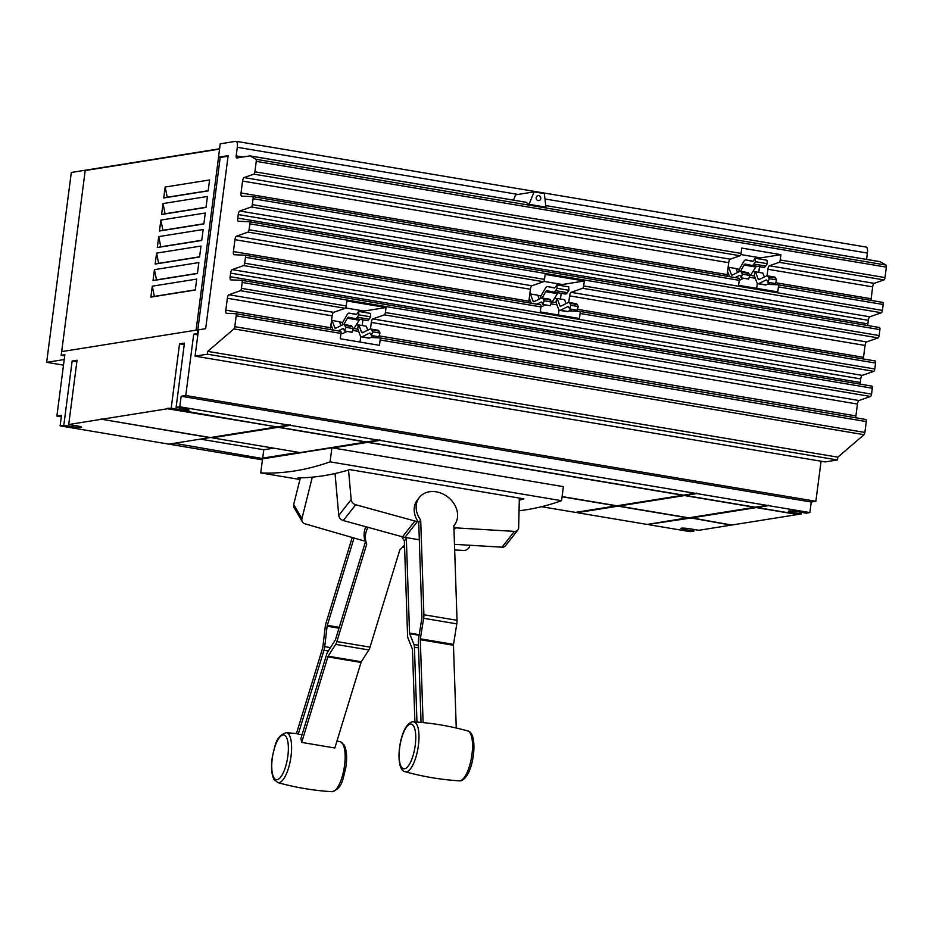 <?xml version="1.0" encoding="UTF-8"?>
<svg xmlns="http://www.w3.org/2000/svg" width="933" height="933" viewBox="0 0 933 933"><rect width="100%" height="100%" fill="white"/><g stroke="black" fill="none" stroke-linecap="round" stroke-linejoin="round"><path stroke-width="1.4" d="M296.461 733.536L322.655 648.038A1.784 0.595 -80.5 0 0 322.841 647.14L325.255 626.684A7.126 2.367 99.5 0 1 326.002 623.092L352.231 537.49M302.07 734.644L298.233 734.213A26.194 8.712 -80.5 0 0 296.647 733.56A26.194 8.712 -80.5 0 0 296.461 733.548M354.05 538.026L327.308 625.308A1.784 0.595 -80.5 0 0 327.121 626.206L324.707 646.662A7.126 2.367 99.5 0 1 323.961 650.254L298.233 734.213M414.905 721.92L412.468 649.683A1.784 0.595 -80.5 0 0 412.351 649.018L408.024 638.195A7.126 2.367 99.5 0 1 407.569 635.536L404.374 540.872L406.333 538.388L409.529 633.04A1.784 0.595 -80.5 0 0 409.634 633.705L413.972 644.528A7.126 2.367 99.5 0 1 414.427 647.187L416.958 722.072M367.987 527.332A22.287 19.535 -30.5 0 0 366.261 531.402A22.287 19.535 -30.5 0 0 366.739 544.091L336.871 641.566A7.126 2.367 99.5 0 1 335.658 644.365L328.171 656.202A1.784 0.595 -80.5 0 0 327.868 656.902L301.674 742.411L334.83 747.986L361.036 662.465A1.784 0.595 99.5 0 1 361.339 661.765L368.815 649.939A7.126 2.367 -80.5 0 0 370.028 647.14L399.895 549.654A22.287 19.535 -30.5 0 0 404.502 544.802M301.674 742.411A26.194 8.712 -80.5 0 0 300.846 738.644L326.573 654.686A7.126 2.367 99.5 0 1 327.786 651.887L335.262 640.05A1.784 0.595 -80.5 0 0 335.565 639.35L365.433 541.875A22.287 19.535 -30.5 0 1 365.083 540.977A22.287 19.535 -30.5 0 1 364.955 529.186A22.287 19.535 -30.5 0 1 365.876 526.748M456.26 728.008L453.461 645.263A1.784 0.595 99.5 0 1 453.531 644.376L456.797 623.862A7.126 2.367 -80.5 0 0 457.042 620.305L453.846 525.652A22.287 17.937 -141.9 0 0 454.406 524.987L453.858 525.687M454.406 524.987A22.287 17.937 -141.9 0 0 457.602 514.701A22.287 17.937 -141.9 0 0 442.324 493.697A22.287 17.937 -141.9 0 0 419.349 497.476A22.287 17.937 -141.9 0 0 416.153 507.75A22.287 17.937 -141.9 0 0 420.69 520.089L423.885 614.742A7.126 2.367 99.5 0 1 423.64 618.287L420.363 638.813A1.784 0.595 -80.5 0 0 420.305 639.7L423.104 722.597M421.051 722.399L418.346 642.196A7.126 2.367 99.5 0 1 418.59 638.65L421.868 618.124A1.784 0.595 -80.5 0 0 421.926 617.238L418.73 522.573A22.287 17.937 -141.9 0 1 418.112 521.699A22.287 17.937 -141.9 0 1 414.194 510.246A22.287 17.937 -141.9 0 1 417.389 499.96L419.349 497.476M401.855 536.662A22.287 17.937 38.1 0 0 404.374 540.872M366.739 544.091L365.433 541.875M420.69 520.089L418.73 522.573M335.04 473.521L338.761 515.413A5.353 4.303 38.1 0 0 343.309 520.532L402.52 536.837A22.637 18.228 38.1 0 0 404.945 537.385L419.314 539.787M405.715 537.513A22.287 17.937 38.1 0 0 406.333 538.388M469.964 545.269L469.451 546.68A5.353 4.688 -30.5 0 1 463.678 550.447L454.674 549.969M404.584 547.239L402.659 547.135A22.637 19.85 -30.5 0 1 402.601 547.135M365.083 540.977L364.325 540.848A22.637 19.85 -30.5 0 1 361.934 540.3L304.963 523.81A5.353 4.688 -30.5 0 1 302.385 521.85A5.353 4.688 -30.5 0 1 301.942 518.561L312.287 477.148M300.344 477.848L293.685 504.52A5.353 4.688 149.5 0 0 294.128 507.809L302.385 521.85M454.488 544.347L502.024 547.181A5.353 4.303 38.1 0 0 505.499 545.758L517.908 529.956A5.353 4.303 -141.9 0 1 514.421 531.378L455.642 527.868A22.637 18.228 -141.9 0 1 453.916 527.705M519.331 498.07L518.666 527.728A5.353 4.303 -141.9 0 1 517.908 529.956M418.112 521.699L417.354 521.57A22.637 18.228 -141.9 0 1 414.917 521.034L355.706 504.73A5.353 4.303 -141.9 0 1 351.158 499.61L348.534 469.999M300.239 478.267L297.977 477.883A1424.528 473.567 -80.5 0 0 349.805 469.614L523.903 498.84A1424.528 473.567 99.5 0 1 519.284 500.193M330.072 461.847L331.903 447.782L332.743 447.922L563.38 486.641L561.561 500.706L330.072 461.847A1424.528 473.567 99.5 0 1 260.739 472.914L262.558 458.849L331.903 447.782M618.637 506.059L688.706 517.827L754.61 507.307L684.542 495.551L618.637 506.059L684.542 495.551M212.071 437.81L300.076 452.587L365.981 442.067L277.976 427.302L212.071 437.81L277.976 427.302M519.051 510.771A1424.528 473.567 -80.5 0 0 561.561 500.706M260.739 472.914L299.936 479.492M562.098 496.566L616.958 505.779L682.851 495.26L367.66 442.359L332.743 447.922M273.789 448.167L263.782 449.764L200.385 439.128M263.782 449.764L262.639 458.558L174.343 443.28M754.284 276.028L754.82 271.923L755.462 271.818L758.097 278.932A4.327 1.434 -80.5 0 0 758.716 279.632A4.327 1.434 -80.5 0 0 759.065 279.573L766.483 275.946A8.49 2.822 99.5 0 1 767.159 275.818A8.49 2.822 99.5 0 1 768.162 276.716L769.189 278.675L768.011 282.349L766.984 280.378A4.327 1.434 -80.5 0 0 766.471 279.935A4.327 1.434 -80.5 0 0 766.133 279.993L758.704 283.62A8.49 2.822 99.5 0 1 758.028 283.737A8.49 2.822 99.5 0 1 756.815 282.372L754.459 276.005L750.494 275.398L755.777 267.013A4.327 1.434 99.5 0 1 756.441 266.185M751.986 265.438L763.719 267.409A8.49 2.822 -80.5 0 0 763.754 267.409A8.49 2.822 -80.5 0 0 765.678 266.057L767.264 263.677L755.473 261.695L753.876 264.074A8.49 2.822 99.5 0 1 751.951 265.427L745.152 264.062A4.327 1.434 -80.5 0 0 745.14 264.062A4.327 1.434 -80.5 0 0 743.986 265.042L740.452 271.34M751.951 265.427A8.49 2.822 99.5 0 1 751.928 265.427L763.754 267.409M767.264 263.677L767.008 260.237L755.217 258.254L755.473 261.695M738.913 271.83L739.239 269.31L743.554 261.87A8.49 2.822 99.5 0 1 745.829 259.957A8.49 2.822 99.5 0 1 745.852 259.957L752.628 261.322A4.327 1.434 -80.5 0 0 752.639 261.322A4.327 1.434 -80.5 0 0 753.631 260.634L755.217 258.254M555.986 302.654L556.511 298.548L557.164 298.443L559.8 305.558A4.327 1.434 -80.5 0 0 560.406 306.257A4.327 1.434 -80.5 0 0 560.756 306.199L568.174 302.572A8.49 2.822 99.5 0 1 568.862 302.444A8.49 2.822 99.5 0 1 569.853 303.342L570.891 305.301L569.713 308.963L568.675 307.004A4.327 1.434 -80.5 0 0 568.174 306.56A4.327 1.434 -80.5 0 0 567.824 306.619L560.406 310.246A8.49 2.822 99.5 0 1 559.718 310.362A8.49 2.822 99.5 0 1 558.517 308.998L556.15 302.63L552.196 302.024L557.467 293.638A4.327 1.434 99.5 0 1 558.144 292.81M553.677 292.064L565.41 294.035A8.49 2.822 -80.5 0 0 565.445 294.035A8.49 2.822 -80.5 0 0 567.369 292.682L568.967 290.303L557.164 288.32L555.578 290.699A8.49 2.822 99.5 0 1 553.654 292.052A8.49 2.822 99.5 0 1 553.619 292.052L546.843 290.688A4.327 1.434 -80.5 0 0 546.831 290.688A4.327 1.434 -80.5 0 0 545.677 291.667L542.155 297.965M568.967 290.303L568.71 286.863L556.919 284.88L557.164 288.32M540.604 298.455L540.93 295.936L545.257 288.495A8.49 2.822 99.5 0 1 547.519 286.583A8.49 2.822 99.5 0 1 547.554 286.583L554.33 287.947A4.327 1.434 -80.5 0 0 554.342 287.947A4.327 1.434 -80.5 0 0 555.322 287.259L556.919 284.88M357.689 329.197L358.225 325.081L358.867 324.976L361.503 332.101A4.327 1.434 -80.5 0 0 362.121 332.789A4.327 1.434 -80.5 0 0 362.471 332.731L369.888 329.104A8.49 2.822 99.5 0 1 370.564 328.987A8.49 2.822 99.5 0 1 371.567 329.874L372.594 331.833L371.416 335.507L370.389 333.548A4.327 1.434 -80.5 0 0 369.876 333.093A4.327 1.434 -80.5 0 0 369.538 333.151L362.109 336.778A8.49 2.822 99.5 0 1 361.433 336.895A8.49 2.822 99.5 0 1 360.22 335.542L357.864 329.162L353.899 328.556L359.182 320.182A4.327 1.434 99.5 0 1 359.846 319.343M355.391 318.596L367.124 320.567A8.49 2.822 -80.5 0 0 367.147 320.567A8.49 2.822 -80.5 0 0 369.083 319.214L370.669 316.835L358.878 314.864L357.281 317.243A8.49 2.822 99.5 0 1 355.356 318.596A8.49 2.822 99.5 0 1 355.333 318.585L348.557 317.22A4.327 1.434 -80.5 0 0 348.545 317.22A4.327 1.434 -80.5 0 0 347.391 318.2L343.857 324.497M370.669 316.835L370.413 313.395L358.622 311.412L358.878 314.864M342.318 324.987L342.644 322.468L346.959 315.027A8.49 2.822 99.5 0 1 349.234 313.115L356.033 314.479A4.327 1.434 -80.5 0 0 356.044 314.479A4.327 1.434 -80.5 0 0 357.024 313.791L358.622 311.412M349.234 313.115A8.49 2.822 99.5 0 1 349.257 313.115L356.534 314.339L349.234 313.115M694.105 529.501L693.907 531.075L685.615 529.676A7.126 0.746 7.4 0 1 680.997 528.37A7.126 0.746 7.4 0 1 690.525 528.894L698.817 530.294L731.087 525.139L689.825 517.757L648.61 524.218M793.003 512.555A7.126 0.746 7.4 0 1 788.385 511.237A7.126 0.746 7.4 0 1 797.913 511.762L806.205 513.162L809.879 512.567L768.559 505.639L756.908 507.494L798.24 514.433L801.295 513.943L793.003 512.555L793.178 511.156M174.693 443.338L170.296 443.921M174.634 443.781L170.646 443.98M170.587 444.435L258.593 459.199L262.639 458.558M541.525 506.701L575.463 512.392L616.328 505.873L562.063 496.764M262.523 459.129L260.272 459.491L262.43 459.852M688.087 517.92L618.019 506.164L577.142 512.683L647.21 524.439L688.111 517.722M685.16 495.446L755.229 507.214L766.879 505.348L696.811 493.592L685.16 495.446L696.811 493.592M368.29 442.254L683.481 495.166L695.132 493.312L379.941 440.399L368.29 442.254L379.941 440.399M278.594 427.197L366.599 441.974L378.25 440.119L290.245 425.343L278.594 427.197L290.245 425.343M184.396 408.782A7.126 0.746 7.4 0 1 189.014 410.088A7.126 0.746 7.4 0 1 179.486 409.564L171.194 408.164L179.533 343.904L184.442 343.122L176.104 407.383L184.396 408.782M685.195 495.201L684.6 495.096M278.629 426.952L278.034 426.848M276.32 426.813L167.508 408.759L168.197 408.211L276.914 426.917L290.303 424.9M167.508 408.759L101.615 419.267L210.392 437.53L276.285 427.022M378.25 440.119L379.999 439.956M695.132 493.312L696.869 493.149M766.879 505.348L768.559 505.639M768.617 505.185L756.908 507.494M756.29 507.587L690.455 517.663L731.717 525.046L797.61 514.526L756.29 507.587L690.397 518.107M689.767 518.2L648.96 524.276M618.019 506.164L576.851 512.17M618.672 505.814L618.078 505.709M367.66 442.359L259.98 458.978M368.313 442.009L367.719 441.904M262.698 458.115L298.747 452.365M211.161 437.402L212.106 437.565M100.986 419.372L68.715 424.515L77.007 425.914A7.126 0.746 7.4 0 1 81.614 427.221A7.126 0.746 7.4 0 1 72.098 426.696L63.806 425.296L60.12 425.891L168.896 444.143L209.773 437.624L101.615 419.267M758.028 283.737L765.433 284.985A8.49 2.822 -80.5 0 0 766.121 284.868L770.436 282.746M768.011 282.349L775.428 283.585L776.606 279.912L775.58 277.952A8.49 2.822 -80.5 0 0 774.577 277.066L767.159 275.818M769.189 278.675L776.606 279.912M764.337 276.996L762.879 273.066L755.462 271.818M737.548 272.494L736.09 268.564L728.673 267.328L731.309 274.442A4.327 1.434 -80.5 0 0 731.927 275.13A4.327 1.434 -80.5 0 0 732.277 275.072L739.694 271.445A8.49 2.822 99.5 0 1 740.382 271.328A8.49 2.822 99.5 0 1 741.373 272.214L742.4 274.174L749.817 275.422L748.791 273.462A8.49 2.822 -80.5 0 0 747.788 272.576L740.382 271.328M742.4 274.174L741.222 277.847L748.639 279.095L749.817 275.422M741.222 277.847L740.196 275.888A4.327 1.434 -80.5 0 0 739.694 275.433A4.327 1.434 -80.5 0 0 739.344 275.492L735.076 277.579M739.228 280.413A8.49 2.822 -80.5 0 0 739.333 280.367L743.659 278.256M729.583 276.658L727.577 271.526M736.172 268.797L739.239 269.31M751.135 275.293L749.619 275.037M753.176 271.643L754.82 271.923M559.718 310.362L567.136 311.61A8.49 2.822 -80.5 0 0 567.812 311.494L572.139 309.371M569.713 308.963L577.119 310.211L578.297 306.537L577.27 304.578A8.49 2.822 -80.5 0 0 576.279 303.691L568.862 302.444M570.891 305.301L578.297 306.537M566.028 303.622L564.57 299.691L557.164 298.443M539.239 299.12L537.781 295.19L530.376 293.953L533.011 301.067A4.327 1.434 -80.5 0 0 533.629 301.756A4.327 1.434 -80.5 0 0 533.968 301.697L541.397 298.07A8.49 2.822 99.5 0 1 542.073 297.954A8.49 2.822 99.5 0 1 543.076 298.84L544.102 300.799L551.52 302.047L550.482 300.088A8.49 2.822 -80.5 0 0 549.49 299.201L542.073 297.954M544.102 300.799L542.924 304.473L550.33 305.721L551.52 302.047M542.924 304.473L541.898 302.514A4.327 1.434 -80.5 0 0 541.385 302.059A4.327 1.434 -80.5 0 0 541.035 302.117L536.848 304.17M540.918 307.039A8.49 2.822 -80.5 0 0 541.023 306.992L545.35 304.881M531.262 303.225L529.279 298.152M537.875 295.423L540.93 295.936M552.837 301.919L551.31 301.662M554.878 298.268L556.511 298.548M361.433 336.895L368.838 338.143A8.49 2.822 -80.5 0 0 369.526 338.026L373.841 335.915M371.416 335.507L378.833 336.755L380.011 333.081L378.985 331.122A8.49 2.822 -80.5 0 0 377.982 330.224L370.564 328.987M372.594 331.833L380.011 333.081M367.742 330.154L366.284 326.223L358.867 324.976M340.953 325.664L339.495 321.733L332.078 320.486L334.714 327.6A4.327 1.434 -80.5 0 0 335.332 328.299A4.327 1.434 -80.5 0 0 335.682 328.229L343.099 324.602A8.49 2.822 99.5 0 1 343.787 324.486A8.49 2.822 99.5 0 1 344.778 325.372L345.805 327.331L353.222 328.579L352.196 326.62A8.49 2.822 -80.5 0 0 351.193 325.734L343.787 324.486M345.805 327.331L344.627 331.005L352.044 332.253L353.222 328.579M344.627 331.005L343.601 329.046A4.327 1.434 -80.5 0 0 343.087 328.591A4.327 1.434 -80.5 0 0 342.749 328.661L338.166 330.9M340.965 333.466L342.049 333.652A8.49 2.822 -80.5 0 0 342.738 333.524L347.064 331.413M333.069 330.037L330.982 324.684M339.577 321.955L342.644 322.468M354.54 328.451L353.024 328.194M356.581 324.812L358.225 325.081M648.901 524.719L690.222 531.658L693.907 531.075M690.42 517.862L689.825 517.757M756.943 507.249L756.348 507.144M801.494 512.369L801.295 513.943M60.12 425.891L61.485 415.337L56.89 416.071L61.298 416.818M56.89 416.071L64.855 354.715L61.17 355.298L64.704 355.893M197.854 334.854L193.726 334.154L185.76 395.51L181.154 396.245L811.255 502.024L815.862 501.289L185.76 395.51M815.862 501.289L821.063 461.229M809.879 512.567L811.255 502.024M288.565 425.063L179.789 406.8L181.154 396.245M179.533 343.904L184.244 344.697M171.194 408.164L168.138 408.654M179.789 406.8L176.104 407.383M168.162 408.409L167.567 408.316M101.65 419.022L101.044 418.917M63.806 425.296L72.144 361.036L77.054 360.255L68.715 424.515M72.144 361.036L76.856 361.829M755.287 278.244L749.234 277.229M728.498 273.742L727.32 273.544M556.978 304.869L550.937 303.855M530.201 300.368L529.011 300.169M358.692 331.402L352.639 330.387M331.903 326.9L330.725 326.702M198.006 333.664L193.726 334.154M197.411 333.571L197.889 329.874L198.484 329.979M61.17 355.298L61.66 351.613L197.889 329.874M150.866 297.114L152.289 286.174L196.711 279.095L195.289 290.023L150.866 297.114L154.353 296.391L152.289 286.174M154.353 296.391L195.312 289.848M153.012 280.588L154.435 269.66L198.857 262.57L197.434 273.497L153.012 280.588L156.499 279.865L154.435 269.66M156.499 279.865L197.458 273.334M155.158 264.062L156.581 253.135L201.003 246.044L199.58 256.972L155.158 264.062L158.645 263.339L156.581 253.135M158.645 263.339L199.604 256.808M157.304 247.537L158.727 236.609L203.149 229.518L201.726 240.457L157.304 247.537L160.791 246.813L158.727 236.609M160.791 246.813L201.75 240.282M159.45 231.022L160.873 220.083L205.295 213.004L203.872 223.932L159.45 231.022L162.937 230.299L160.873 220.083M162.937 230.299L203.895 223.757M161.596 214.497L163.018 203.569L207.441 196.478L206.018 207.406L161.596 214.497L165.083 213.774L163.018 203.569M165.083 213.774L206.041 207.231M163.742 197.971L165.164 187.043L209.587 179.952L208.164 190.88L163.742 197.971L167.229 197.248L165.164 187.043M167.229 197.248L208.187 190.717M219.558 149.093L85.206 170.529L61.683 351.601M64.237 359.532L46.65 362.331L63.502 365.165M756.698 288.344L757.351 283.329M758.774 272.378L759.509 266.698M760.488 259.141L760.652 257.881L740.802 254.546M558.389 314.969L559.042 309.954M560.465 299.003L561.199 293.324M562.179 285.766L562.342 284.507L543.846 281.393M360.021 342.061L360.756 336.486M362.167 325.535L362.914 319.856M363.893 312.298L364.057 311.039L345.583 307.937M196.093 330.165L218.555 157.211L220.2 157.479L197.808 329.885M46.65 362.331L71.316 172.453L219.593 148.79M727.122 276.238A3.394 1.131 99.5 0 1 727.18 274.582L728.72 262.698A3.394 1.131 99.5 0 1 730.247 259.187L740.032 255.747A2.263 0.758 -80.5 0 0 741.047 253.403L741.747 248.073L780.909 254.651L760.652 257.881M767.218 284.332L777.97 284.775A2.263 0.758 99.5 0 1 778.005 284.787A2.263 0.758 99.5 0 1 778.402 286.886L777.76 291.889L738.586 285.311L739.239 280.32A2.263 0.758 -80.5 0 0 738.831 278.209A2.263 0.758 -80.5 0 0 738.796 278.209L252.703 196.606M780.909 254.651L780.221 259.98A2.263 0.758 99.5 0 1 779.207 262.325L769.41 265.753A3.394 1.131 -80.5 0 0 767.894 269.275L767.043 275.806M528.824 302.817A3.394 1.131 99.5 0 1 528.883 301.161L530.422 289.277A3.394 1.131 99.5 0 1 531.95 285.766L543.496 281.708A2.263 0.758 -80.5 0 0 544.51 279.364L545.152 274.419L584.326 280.996L562.342 284.507M568.99 310.911L579.673 311.365A2.263 0.758 99.5 0 1 579.708 311.365A2.263 0.758 99.5 0 1 580.104 313.476L579.451 318.503L540.289 311.937L540.942 306.899A2.263 0.758 -80.5 0 0 540.534 304.788A2.263 0.758 -80.5 0 0 540.499 304.788L245.099 255.199A2.263 0.758 99.5 0 1 245.472 257.298L244.703 263.223A2.263 0.758 99.5 0 1 243.688 265.567L232.142 269.614A3.394 1.131 -80.5 0 0 230.614 273.124L230.148 276.704A3.394 1.131 -80.5 0 0 230.754 279.865A3.394 1.131 -80.5 0 0 230.801 279.865L241.775 280.332A2.263 0.758 99.5 0 1 241.799 280.332A2.263 0.758 99.5 0 1 242.207 282.442L241.437 288.367A2.263 0.758 99.5 0 1 240.422 290.699L228.877 294.758A3.394 1.131 -80.5 0 0 227.349 298.268L225.809 310.153A3.394 1.131 -80.5 0 0 226.416 313.313A3.394 1.131 -80.5 0 0 226.462 313.313L235.757 313.71A2.263 0.758 99.5 0 1 235.781 313.71A2.263 0.758 99.5 0 1 236.189 315.821L234.778 326.678A2.263 0.758 99.5 0 1 233.926 328.917L207.721 351.391L207.359 354.19L195.079 356.149L198.507 329.827L205.668 328.684L228.142 155.659L218.497 157.199L220.246 143.81L235.897 141.303A6.426 2.134 99.5 0 1 236.131 141.315A6.426 2.134 99.5 0 1 237.285 147.297L236.166 155.893A2.263 0.758 -80.5 0 0 236.574 158.004A2.263 0.758 -80.5 0 0 236.655 158.004L249.822 155.893A4.98 1.656 99.5 0 1 250.009 155.893A4.98 1.656 99.5 0 1 250.207 155.974L255.934 159.286A2.263 0.758 99.5 0 1 256.248 161.362L254.896 171.8A2.263 0.758 99.5 0 1 253.881 174.144L244.096 177.573A3.394 1.131 -80.5 0 0 242.568 181.084L241.029 192.968A3.394 1.131 -80.5 0 0 241.635 196.128A3.394 1.131 -80.5 0 0 241.682 196.14L252.645 196.595A2.263 0.758 99.5 0 1 252.68 196.595A2.263 0.758 99.5 0 1 253.088 198.706L252.318 204.63A2.263 0.758 99.5 0 1 251.304 206.974L239.746 211.021A3.394 1.131 -80.5 0 0 238.23 214.543L237.763 218.112A3.394 1.131 -80.5 0 0 238.37 221.273A3.394 1.131 -80.5 0 0 238.416 221.273L249.379 221.739A2.263 0.758 99.5 0 1 249.414 221.739A2.263 0.758 99.5 0 1 249.822 223.85L249.053 229.775A2.263 0.758 99.5 0 1 248.038 232.119L236.481 236.166A3.394 1.131 -80.5 0 0 234.964 239.676L233.413 251.56A3.394 1.131 -80.5 0 0 234.02 254.721A3.394 1.131 -80.5 0 0 234.066 254.732L245.041 255.187A2.263 0.758 99.5 0 1 245.064 255.187L540.534 304.788M584.326 280.996L583.685 285.941A2.263 0.758 99.5 0 1 582.67 288.285L571.113 292.344A3.394 1.131 -80.5 0 0 569.596 295.854L568.745 302.432M330.55 329.617A3.394 1.131 99.5 0 1 330.585 327.74L332.125 315.855A3.394 1.131 99.5 0 1 333.652 312.345L345.198 308.298A2.263 0.758 -80.5 0 0 346.213 305.954L346.866 300.962L386.029 307.528L364.057 311.039M370.623 337.489L379.696 337.874A2.263 0.758 99.5 0 1 379.731 337.874A2.263 0.758 99.5 0 1 380.139 339.985L379.439 345.315L340.277 338.749L340.965 333.408A2.263 0.758 -80.5 0 0 340.568 331.297A2.263 0.758 -80.5 0 0 340.533 331.297L235.816 313.721M386.029 307.528L385.387 312.52A2.263 0.758 99.5 0 1 384.373 314.864L372.815 318.923A3.394 1.131 -80.5 0 0 371.299 322.433L370.448 328.976M228.072 156.231L220.2 157.479M379.766 337.886L865.859 419.477A2.263 0.758 99.5 0 1 865.882 419.477A2.263 0.758 99.5 0 1 866.29 421.588L864.879 432.446A2.263 0.758 99.5 0 1 864.028 434.696L837.822 457.158L207.721 351.391M241.834 280.343L871.877 386.099A2.263 0.758 99.5 0 1 871.9 386.099A2.263 0.758 99.5 0 1 872.308 388.21L871.539 394.134A2.263 0.758 99.5 0 1 870.524 396.478L858.978 400.525A3.394 1.131 -80.5 0 0 857.45 404.047L855.911 415.92A3.394 1.131 -80.5 0 0 855.864 417.797M579.731 311.365L875.142 360.954A2.263 0.758 99.5 0 1 875.166 360.966A2.263 0.758 99.5 0 1 875.574 363.065L874.804 368.99A2.263 0.758 99.5 0 1 873.789 371.334L862.244 375.381A3.394 1.131 -80.5 0 0 860.716 378.903L860.249 382.472A3.394 1.131 -80.5 0 0 860.191 384.139M249.438 221.751L879.481 327.506A2.263 0.758 99.5 0 1 879.516 327.518A2.263 0.758 99.5 0 1 879.912 329.617L879.154 335.542A2.263 0.758 99.5 0 1 878.14 337.886L866.582 341.933A3.394 1.131 -80.5 0 0 865.066 345.455L863.515 357.327A3.394 1.131 -80.5 0 0 863.457 358.995M882.781 302.374L778.005 284.787L882.746 302.362A2.263 0.758 99.5 0 1 882.781 302.374A2.263 0.758 99.5 0 1 883.178 304.485L882.42 310.397A2.263 0.758 99.5 0 1 881.405 312.742L869.848 316.8A3.394 1.131 -80.5 0 0 868.331 320.311L867.865 323.879A3.394 1.131 -80.5 0 0 867.807 325.547M879.924 261.672A4.98 1.656 99.5 0 1 880.111 261.672A4.98 1.656 99.5 0 1 880.309 261.741L886.035 265.065A2.263 0.758 99.5 0 1 886.35 267.141L884.997 277.567A2.263 0.758 99.5 0 1 883.983 279.912L874.198 283.352A3.394 1.131 -80.5 0 0 872.67 286.863L871.13 298.735A3.394 1.131 -80.5 0 0 871.072 300.403M865.999 247.082A6.426 2.134 99.5 0 1 866.232 247.082A6.426 2.134 99.5 0 1 867.387 253.065L866.559 259.397M837.822 457.158L837.461 459.969L207.359 354.19M837.461 459.969L825.18 461.917L195.079 356.149M513.477 200.129L515.587 194.834L534.061 191.883L544.336 193.609L545.933 207.161L529.081 204.327L525.699 202.204M529.081 204.327L534.061 191.883M540.813 198.496A2.496 2.333 -99.1 0 1 538.889 200.572A2.496 2.333 -99.1 0 1 536.183 197.726A2.496 2.333 -99.1 0 1 538.108 195.65A2.496 2.333 -99.1 0 1 540.813 198.496M273.836 777.632A22.649 7.534 99.5 0 1 274.535 747.939A22.649 7.534 99.5 0 1 286.279 737.023A22.649 7.534 99.5 0 1 285.58 766.716A22.649 7.534 99.5 0 1 273.836 777.632M342.808 743.998A25.308 8.42 -80.5 0 0 340.335 741.793L344.137 744.989C346.796 750.342 347.321 758.074 345.7 768.186C342.831 778.6 342.773 788.21 331.961 791.697A25.308 8.42 -80.5 0 0 343.321 772.314A25.308 8.42 -80.5 0 0 342.808 743.998M286.198 732.708A25.308 8.42 99.5 0 1 289.253 735.017A25.308 8.42 99.5 0 1 289.568 764.185A25.308 8.42 99.5 0 1 277.824 782.6L274.022 779.405C271.363 774.063 270.838 766.331 272.459 756.22C275.328 745.794 275.387 736.195 286.198 732.708L296.647 733.56M408.118 766.18A22.649 7.534 99.5 0 1 399.161 757.025A22.649 7.534 99.5 0 1 406.788 726.737A22.649 7.534 99.5 0 1 415.745 735.892A22.649 7.534 99.5 0 1 408.118 766.18M459.351 780.816A25.308 8.42 -80.5 0 0 463.993 777.865A25.308 8.42 -80.5 0 0 472.343 750.843A25.308 8.42 -80.5 0 0 467.725 730.924C449.998 726.002 431.956 722.97 413.587 721.839A25.308 8.42 99.5 0 1 418.847 741A25.308 8.42 99.5 0 1 410.438 768.874A25.308 8.42 99.5 0 1 405.214 771.731C422.941 776.664 440.994 779.696 459.351 780.816C461.077 781.213 463.211 779.988 465.777 777.154C474.64 766.413 477.684 732.51 467.725 730.924M328.346 650.989L323.961 650.254M330.469 647.63L324.707 646.662M338.982 628.201L327.121 626.206M418.532 647.875L414.427 647.187M418.451 645.274L413.972 644.528M419.127 635.291L409.634 633.705M336.871 641.566L370.028 647.14M335.658 644.365L368.815 649.939M328.171 656.202L361.339 661.765M327.868 656.902L361.036 662.465M339.25 627.314L327.308 625.308M423.885 614.742L457.042 620.305M423.64 618.287L456.797 623.862M420.363 638.813L453.531 644.376M420.305 639.7L453.461 645.263M419.22 634.673L409.529 633.04M301.942 518.561L293.685 504.52M514.421 531.378L502.024 547.181M455.642 527.868L453.998 529.967M417.354 521.57L404.945 537.385M414.917 521.034L402.52 536.837M355.706 504.73L343.309 520.532M351.158 499.61L338.761 515.413M755.777 267.013L743.986 265.042M765.678 266.057L753.876 264.074M745.829 259.957L753.129 261.182L745.852 259.957M557.467 293.638L545.677 291.667M567.369 292.682L555.578 290.699M547.519 286.583L554.832 287.807L547.554 286.583M359.182 320.182L347.391 318.2M369.083 319.214L357.281 317.243M685.615 529.676L685.79 528.288M179.486 409.564L179.684 407.989M72.098 426.696L72.296 425.121M758.704 283.62L766.121 284.868M766.133 279.993L766.786 280.098M768.162 276.716L775.58 277.952M758.097 278.932L759.777 279.224M731.309 274.442L732.988 274.722M741.373 272.214L748.791 273.462M739.344 275.492L739.997 275.608M560.406 310.246L567.812 311.494M567.824 306.619L568.477 306.724M569.853 303.342L577.27 304.578M559.8 305.558L561.479 305.837M533.011 301.067L534.691 301.347M543.076 298.84L550.482 300.088M541.035 302.117L541.688 302.234M362.109 336.778L369.526 338.026M369.538 333.151L370.191 333.268M371.567 329.874L378.985 331.122M361.503 332.101L363.182 332.381M334.714 327.6L336.393 327.88M344.778 325.372L352.196 326.62M342.749 328.661L343.402 328.766M340.988 333.233L342.738 333.524M866.29 421.588L380.139 339.985M855.911 415.92L379.113 335.88M857.45 404.047L371.299 322.433M858.978 400.525L372.815 318.923M870.524 396.478L384.373 314.864M871.539 394.134L385.387 312.52M875.574 363.065L580.104 313.476M863.515 357.327L577.41 309.301M865.066 345.455L569.596 295.854M866.582 341.933L571.113 292.344M878.14 337.886L582.67 288.285M879.154 335.542L583.685 285.941M883.178 304.485L778.402 286.886M871.13 298.735L775.708 282.722M872.67 286.863L767.894 269.275M874.198 283.352L769.41 265.753M883.983 279.912L779.207 262.325M884.997 277.567L780.221 259.98M867.387 253.065L544.965 198.951M518.095 194.437L237.285 147.297M886.35 267.141L256.248 161.362M741.047 253.403L254.896 171.8M740.032 255.747L253.881 174.144M730.247 259.187L244.096 177.573M728.72 262.698L242.568 181.084M727.18 274.582L241.029 192.968M739.239 280.32L253.088 198.706M882.42 310.397L252.318 204.63M881.405 312.742L251.304 206.974M869.848 316.8L239.746 211.021M868.331 320.311L238.23 214.543M867.865 323.879L237.763 218.112M879.912 329.617L249.822 223.85M544.51 279.364L249.053 229.775M543.496 281.708L248.038 232.119M531.95 285.766L236.481 236.166M530.422 289.277L234.964 239.676M528.883 301.161L233.413 251.56M540.942 306.899L245.472 257.298M874.804 368.99L244.703 263.223M873.789 371.334L243.688 265.567M862.244 375.381L232.142 269.614M860.716 378.903L230.614 273.124M860.249 382.472L230.148 276.704M872.308 388.21L242.207 282.442M346.213 305.954L241.437 288.367M345.198 308.298L240.422 290.699M333.652 312.345L228.877 294.758M332.125 315.855L227.349 298.268M330.585 327.74L225.809 310.153M340.965 333.408L236.189 315.821M864.879 432.446L234.778 326.678M864.028 434.696L233.926 328.917M242.848 157.012L236.166 155.893M880.309 261.741L545.747 205.575L880.111 261.672M886.035 265.065L255.934 159.286M526.049 202.274L250.207 155.974M413.587 721.839C411.873 721.442 409.727 722.667 407.173 725.501C398.309 736.254 395.265 770.145 405.214 771.731M340.335 741.793L337.011 740.895M331.961 791.697C313.593 790.566 295.551 787.534 277.824 782.6M565.445 294.035L553.654 292.052M367.147 320.567L355.356 318.596M865.882 419.477L379.731 337.874M875.166 360.966L579.708 311.365M866.232 247.082L236.131 141.315M738.831 278.209L252.68 196.595M879.516 327.518L249.414 221.739M871.9 386.099L241.799 280.332M340.568 331.297L235.781 313.71M525.874 202.204L250.009 155.893"/></g></svg>

